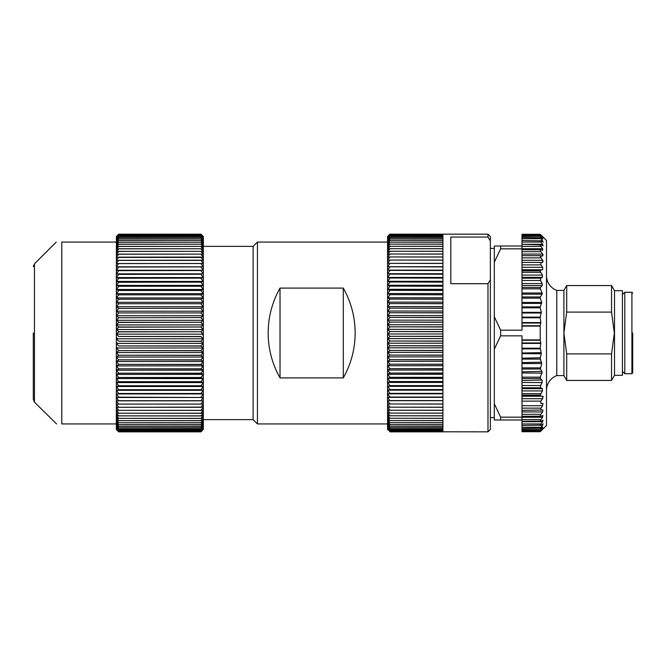 <?xml version="1.0" encoding="UTF-8"?>
<svg xmlns="http://www.w3.org/2000/svg" width="666" height="666" viewBox="0 0 666 666"><rect width="100%" height="100%" fill="white"/><g stroke="black" fill="none" stroke-linecap="round" stroke-linejoin="round"><path stroke-width="1" d="M33.3 333L33.3 399.367L33.3 333M632.7 333L632.7 372.935L632.7 333M624.791 292.274L624.791 373.726L631.909 373.726L631.909 292.274L624.791 292.274L622.419 294.538M614.51 375.308L614.51 290.692L622.419 290.692L622.419 375.308L614.51 375.308L611.546 380.444L566.708 380.444L566.708 353.904L563.902 333L563.902 290.409L556.784 290.409L556.784 375.591A15.818 15.818 0 0 0 546.503 390.409M556.784 290.409A15.818 15.818 0 0 1 546.503 275.591M118.706 404.087L116.384 400.849L203.255 400.849L200.941 400.824L203.255 400.849L200.941 404.087L118.706 404.087L203.255 404.062L200.941 407.292L118.706 407.292L203.255 407.109L200.941 410.339L118.706 410.339L200.941 410.439L203.255 409.99L200.941 413.195L118.706 413.195L200.941 413.295L203.255 412.695L200.941 415.875L118.706 415.875L200.941 415.967L203.255 415.218L200.941 418.365L118.706 418.365L200.941 418.448L203.255 417.549L200.941 420.654L118.706 420.654L200.941 420.729L203.255 419.68L200.941 422.744L118.706 422.744L200.941 422.81L203.255 421.62L200.941 424.625L118.706 424.625L200.941 424.692L203.255 423.351L200.941 426.298L118.706 426.298L200.941 426.357L203.255 424.875L200.941 427.755L118.706 427.755L200.941 427.805L203.255 426.19L200.941 428.996L118.706 429.037L200.941 429.037L203.255 427.289L200.941 430.02L203.255 428.171L200.941 430.81L203.255 428.837L200.941 431.385L203.255 429.279L200.941 431.726L203.255 429.503L200.941 431.843L203.313 429.47L203.313 236.53L200.941 234.182L203.255 236.472M200.941 317.574L203.255 315.734L200.941 317.574L118.706 317.732L200.941 317.574M200.941 308.291L203.255 306.718L200.941 308.291L118.706 308.45L200.941 308.291M200.941 282.143L203.255 281.435L200.941 282.143L118.706 282.284L200.941 282.143M200.941 278.138L203.255 277.58L200.941 278.138L118.706 278.271L200.941 278.138M200.941 274.259L118.706 274.392L200.941 274.259M200.941 270.521L118.706 270.646L200.941 270.521M200.941 266.916L118.706 267.041L200.941 266.916M200.941 234.182L203.255 236.58L200.941 234.407L118.706 234.407L116.384 236.58L118.706 234.182L116.384 236.472L118.706 234.182L200.941 234.182L118.706 234.182M200.941 234.415L203.255 236.913L200.941 234.857L118.706 234.857L116.384 236.913L118.706 234.415L200.941 234.407M200.941 234.873L203.255 237.471L200.941 235.531L118.706 235.531L116.384 237.471L118.706 234.873L200.941 234.857M200.941 235.556L203.255 238.245L200.941 236.43L118.706 236.43L116.384 238.245L118.706 235.556L200.941 235.531M200.941 236.463L203.255 239.236L200.941 237.554L118.706 237.554L116.384 239.236L118.706 236.463L200.941 236.43M200.941 237.595L203.255 240.443L200.941 238.894L118.706 238.894L116.384 240.443L118.706 237.595L200.941 237.554M200.941 238.944L203.255 241.858L200.941 240.451L118.706 240.451L116.384 241.858L118.706 238.944L200.941 238.894M200.941 240.509L203.255 243.49L200.941 242.224L118.706 242.224L116.384 243.49L118.706 240.509L200.941 240.451M200.941 242.291L203.255 245.321L200.941 244.206L118.706 244.206L116.384 245.321L118.706 242.291L200.941 242.224M200.941 244.272L203.255 247.361L200.941 246.387L118.706 246.387L116.384 247.361L118.706 244.272L200.941 244.206M200.941 246.47L203.255 249.6L200.941 248.768L118.706 248.768L116.384 249.6L118.706 246.47L200.941 246.387M200.941 248.859L203.255 252.023L200.941 251.348L118.706 251.348L116.384 252.023L118.706 248.859L200.941 248.768M200.941 251.44L203.255 254.637L200.941 254.112L118.706 254.112L116.384 254.637L118.706 251.44L200.941 251.348M200.941 254.212L203.255 257.426L116.384 257.426L118.706 254.212L200.941 254.112M200.941 257.159L203.255 260.389L116.384 260.389L118.706 257.159L200.941 257.059M200.941 260.289L203.255 263.528L116.384 263.528L118.706 260.289L200.941 260.181M118.706 266.916L116.384 266.816L118.706 263.586L200.941 263.47M200.941 263.586L203.255 266.816L116.384 266.816M200.941 267.041L203.255 270.263L116.384 270.263L118.706 267.041M200.941 270.646L203.255 273.851L116.384 273.851L118.706 270.646M200.941 274.392L203.255 277.58L116.384 277.58L118.706 274.392M200.941 278.271L203.255 281.435L116.384 281.435L118.706 278.271M200.941 282.284L203.255 285.406L200.941 286.263L118.706 286.263L200.941 286.263M200.941 286.413L203.255 289.485L200.941 290.501L118.706 290.501L200.941 290.501M200.941 290.642L203.255 293.664L200.941 294.822L118.706 294.822L200.941 294.822M200.941 294.971L203.255 297.935L200.941 299.242L118.706 299.242L200.941 299.242M200.941 299.392L203.255 302.289L200.941 303.729L118.706 303.729L200.941 303.729M200.941 303.887L203.255 306.718L116.384 306.718L118.706 303.887M200.941 308.45L203.255 311.197L200.941 312.912L118.706 312.912L200.941 312.912M200.941 313.07L203.255 315.734L116.384 315.734L118.706 313.07M200.941 317.732L203.255 320.304L200.941 322.269L118.706 322.269L117.074 324.167M200.941 322.436L203.255 324.908L200.941 326.998L118.706 326.998L116.384 324.908L118.706 322.436L200.941 322.269M200.941 327.156L203.255 329.528L200.941 331.735L118.706 331.735L116.384 329.528L118.706 327.156L200.941 326.998M200.941 331.893L203.255 334.157L116.384 334.157L118.706 331.893L200.941 331.735M116.384 236.472L116.334 429.47L118.706 431.843L116.384 429.503L118.706 431.735L116.384 429.279L118.706 431.402L116.384 428.837L118.706 430.835L116.384 428.171L118.706 430.045L116.384 427.289L118.706 429.037M118.706 326.998L117.074 328.813M118.706 322.269L116.384 320.304L118.706 317.732M118.706 317.574L116.384 315.734M118.706 312.912L116.384 311.197L118.706 308.45M118.706 308.291L116.384 306.718M203.255 302.289L116.384 302.289L118.706 303.729L116.384 302.289L118.706 299.392M203.255 297.935L116.384 297.935L118.706 299.242L116.384 297.935L118.706 294.971M203.255 293.664L116.384 293.664L118.706 294.822L116.384 293.664L118.706 290.642M203.255 289.485L116.384 289.485L118.706 290.501L116.384 289.485L118.706 286.413M203.255 285.406L116.384 285.406L118.706 286.263L116.384 285.406L118.706 282.284M118.706 282.143L116.384 281.435L118.706 282.143M118.706 278.138L116.384 277.58L118.706 278.138M118.706 274.259L116.384 273.851L118.706 274.259M118.706 270.521L116.384 270.263M116.334 242.066L61.772 242.066C54.462 242.066 54.462 242.066 61.772 242.066L61.772 423.934L116.334 423.934M203.313 419.63L253.13 419.63L253.13 246.37L257.442 242.066L257.442 423.934L387.562 423.934M611.546 312.096L611.546 285.556L566.708 285.556L566.708 312.096L611.546 312.096L614.343 333L611.546 353.904L611.546 380.444M543.289 396.686L540.925 396.079L542.657 396.245L542.723 398.609M540.8 262.412L521.994 262.412L521.994 264.868L540.925 264.868L540.925 262.412L542.657 262.504L542.657 260.289L543.131 261.089M543.339 428.679L546.503 425.516L546.503 240.484L540.925 234.956C539.96 234.041 539.96 234.099 540.925 235.14C539.96 234.099 539.96 234.041 540.925 234.956L542.657 236.646M521.994 323.027L540.8 323.027L540.825 322.569L540.218 325.757L521.994 325.757L521.994 317.782L540.201 317.782L540.234 317.141L521.994 317.141L521.994 307.825L540.234 307.825L540.284 306.893L521.994 306.893L521.994 298.143L540.284 298.143L540.351 296.969L521.994 296.969L521.994 288.844L540.351 288.844L542.141 293.007L542.141 294.181L540.351 296.969M540.784 322.227L540.201 317.782M541.267 312.254L540.234 317.141M541.716 302.447L540.284 306.893M521.994 283.55L542.166 283.55L540.551 280.461L542.166 283.55L542.207 285.556L540.401 287.504L521.994 287.504L521.994 280.461L540.551 280.461L540.7 278.197L521.994 278.197L521.994 272.286L540.7 272.286L540.184 270.804L540.925 269.921L521.994 269.921L521.994 264.868M540.509 255.677L540.392 256.984M543.131 254.853L542.657 254.079L542.657 256.019L540.925 255.677L540.925 257.867L542.657 260.289L521.994 260.289L521.994 257.867L540.925 257.867M543.131 245.796L542.657 244.305L542.657 245.654L540.925 244.813C539.96 244.472 539.96 244.996 540.925 246.395L542.657 248.734L542.657 250.383L540.925 249.792C539.96 249.6 539.96 250.233 540.925 251.681L542.657 254.079L521.994 254.079L521.994 251.681L540.925 251.681M543.223 242.116L542.657 241.875L542.657 240.851L542.657 241.875L540.925 240.801C539.96 240.309 539.96 240.717 540.925 242.049L542.657 244.305L521.994 244.305L521.994 242.049L540.925 242.049M540.209 235.339L521.994 235.339L521.994 236.388L540.925 236.388L542.657 238.411L542.657 239.094L542.657 238.411L542.657 239.094L540.925 237.804C539.96 237.163 539.96 237.462 540.925 238.703L542.657 240.851L541.008 240.851M540.184 234.29L521.994 234.29L521.994 235.14L540.925 235.14L543.115 237.512M540.925 235.14C539.96 234.099 539.96 234.041 540.925 234.956M543.331 237.854L540.925 235.847C539.96 235.065 539.96 235.248 540.925 236.388C539.96 235.248 539.96 235.065 540.925 235.847M521.994 236.388L521.994 237.446L540.925 237.804M521.994 237.446L521.994 240.559L540.925 240.801M521.994 244.305L540.925 244.813M521.994 251.681L521.994 249.717L540.925 249.792M521.994 254.079L521.994 255.652L540.925 255.677M521.994 260.289L521.994 262.412L540.925 262.412M540.925 264.868L542.657 267.299L542.657 269.755L540.925 269.921M521.994 269.921L521.994 270.796L540.184 270.804L521.994 270.796L521.994 272.286M540.7 272.286L542.399 275.083L542.399 277.339L540.7 278.197M521.994 293.007L542.141 293.007L540.351 288.844L540.401 287.504M540.284 298.143L541.724 302.472L521.994 302.472M540.234 307.825L541.292 312.354L521.994 312.354M540.184 326.107L521.994 326.107L521.994 330.17L500.641 330.17L500.641 335.83L521.994 335.83L521.994 340.243L540.218 340.243L540.218 325.757M543.131 403.613L540.8 403.588M540.925 403.588L540.859 401.215L542.657 398.701L521.994 398.701L521.994 396.245L542.657 396.245M521.994 398.701L521.994 417.149L500.641 417.149L494.314 403.787L494.314 419.988L500.641 419.988L500.641 417.149M494.314 248.385L490.359 248.385M494.314 417.615L490.359 417.615M487.987 237.063L490.359 240.992L490.359 429.47L487.987 431.843L487.987 283.691L450.824 283.691L450.824 237.063L487.987 237.063L487.987 234.157L389.935 234.174L442.915 234.182L389.935 234.39L442.915 234.407L442.915 234.832L389.935 234.832L442.915 234.857L442.915 235.506L389.935 235.506L442.915 235.531L442.915 236.397L389.935 236.397L442.915 236.43L442.915 237.512L389.935 237.512L442.915 237.554L442.915 238.844L389.935 238.844L442.915 238.894L442.915 240.393L389.935 240.393L442.915 240.451L442.915 242.158L389.935 242.158L442.915 242.224L442.915 244.131L389.935 244.131L442.915 244.197L442.915 246.303L389.935 246.303L442.915 246.387L442.915 248.684L389.935 248.684L442.915 248.768L442.915 251.249L389.935 251.249L442.915 251.34L442.915 254.012L389.935 254.012L442.915 254.104L442.915 256.951L389.935 256.951L442.915 257.051L442.915 260.065L389.935 260.065L442.915 260.173L442.915 263.345L389.935 263.345L442.915 263.461L442.915 266.791L389.935 266.791L442.915 266.908L442.915 270.388L389.935 270.388L442.915 270.513L442.915 274.126L389.935 274.126L442.915 274.25L442.915 277.997L389.935 277.997L442.915 278.13L442.915 282.001L389.935 282.001L442.915 282.134L442.915 286.114L389.935 286.114L442.915 286.263L442.915 290.343L389.935 290.343L442.915 290.493L442.915 294.663L389.935 294.663L442.915 294.813L442.915 299.076L389.935 299.076L442.915 299.234L442.915 303.571L389.935 303.571L442.915 303.721L442.915 308.125L389.935 308.125L442.915 308.283L442.915 312.745L389.935 312.745L442.915 312.903L442.915 317.407L389.935 317.407L442.915 317.565L442.915 322.103L389.935 322.103L442.915 322.261L442.915 326.823L389.935 326.823L442.915 326.989L442.915 331.56L389.935 331.56L442.915 331.726L442.915 336.305L389.935 336.305L442.915 336.463L442.915 341.034L389.935 341.034L442.915 341.2L442.915 345.746L389.935 345.746L442.915 345.912L442.915 350.433L389.935 350.433L442.915 350.591L442.915 355.078L389.935 355.078L442.915 355.236L442.915 359.673L389.935 359.673L442.915 359.831L442.915 364.202L389.935 364.202L442.915 364.36L442.915 368.664L389.935 368.664L442.915 368.822L442.915 373.043L389.935 373.043L442.915 373.193L442.915 377.331L389.935 377.331L442.915 377.48L442.915 381.518L389.935 381.518L442.915 381.66L442.915 385.589L389.935 385.589L442.915 385.731L442.915 389.543L389.935 389.543L442.915 389.677L442.915 393.365L389.935 393.365L442.915 393.489L442.915 397.044L389.935 397.044L442.915 397.169L442.915 400.582L389.935 400.582L442.915 400.699L442.915 403.962L389.935 403.962L442.915 404.079L442.915 407.184L389.935 407.184L442.915 407.292L442.915 410.231L389.935 410.231L442.915 410.331L442.915 413.095L389.935 413.095L442.915 413.195L442.915 415.784L389.935 415.784L442.915 415.875L442.915 418.281L389.935 418.281L442.915 418.356L442.915 420.579L389.935 420.579L442.915 420.654L442.915 422.669L389.935 422.669L442.915 422.744L442.915 424.567L389.935 424.567L442.915 424.625L442.915 426.24L389.935 426.24L442.915 426.298L442.915 427.705L389.935 427.705L442.915 427.755L442.915 428.954L389.935 428.954L442.915 428.996L442.915 429.986L389.935 429.986L442.915 430.011L442.915 430.785L389.935 430.785L442.915 430.81L442.915 431.368L389.935 431.368L442.915 431.718L389.935 431.726L487.987 431.843M442.915 431.843L389.935 431.843L442.915 431.843L442.915 431.385M389.935 236.397L387.62 238.212L389.935 235.531L387.62 237.446L389.935 234.407L387.62 236.572L389.935 234.182L387.562 236.53L387.562 429.47L389.935 431.385M389.935 430.81L387.62 428.821L389.935 431.368M389.935 430.011L387.62 428.146L389.935 430.785M389.935 428.996L387.62 427.256L389.935 429.986M389.935 427.755L387.62 426.148L389.935 428.954M389.935 426.298L387.62 424.825L389.935 427.705M389.935 424.625L387.62 423.293L389.935 426.24M389.935 422.744L387.62 421.553L389.935 424.567M389.935 420.654L387.62 419.605L389.935 422.669M389.935 418.356L387.62 417.465L389.935 420.579M389.935 415.875L387.62 415.126L389.935 418.281M389.935 413.195L387.62 412.604L389.935 415.784M389.935 410.331L387.62 409.89L389.935 413.095M389.935 407.292L387.62 407.001L389.935 410.231M389.935 404.079L387.62 403.946L389.935 407.184M389.935 400.699L387.62 400.724L389.935 403.962M389.935 397.169L387.62 397.352L389.935 400.582M389.935 393.489L387.62 393.831L389.935 397.044M389.935 389.677L387.62 390.168L389.935 393.365M389.935 385.731L387.62 386.372L389.935 389.543M389.935 381.66L387.62 382.45L389.935 385.589M389.935 377.48L387.62 378.421L389.935 381.518M389.935 373.193L387.62 374.284L389.935 377.331M389.935 368.822L387.62 370.055L389.935 373.043M389.935 364.36L387.62 365.734L389.935 368.664M389.935 359.831L387.62 361.347L389.935 364.202M389.935 355.236L387.62 356.893L389.935 359.673M389.935 350.591L387.62 352.381L389.935 355.078M389.935 345.912L387.62 347.819L389.935 350.433M389.935 341.2L387.62 343.231L389.935 345.746M389.935 336.463L387.62 338.619L389.935 341.034M389.935 331.726L387.62 333.991L389.935 336.305M389.935 326.989L387.62 329.362L389.935 331.56M389.935 322.261L387.62 324.742L389.935 326.823M389.935 317.565L387.62 320.138L389.935 322.103M389.935 312.903L387.62 315.567L389.935 317.407M389.935 308.283L387.62 311.039L389.935 312.745M389.935 303.721L387.62 306.551L389.935 308.125M389.935 299.234L387.62 302.131L389.935 303.571M389.935 294.813L387.62 297.785L389.935 299.076M389.935 290.493L387.62 293.515L389.935 294.663M389.935 286.263L387.62 289.335L389.935 290.343M389.935 282.134L387.62 285.256L389.935 286.114M389.935 278.13L387.62 281.293L389.935 282.001M389.935 274.25L387.62 277.447L389.935 277.997M389.935 270.513L387.62 273.726L389.935 274.126M389.935 266.908L387.62 270.138L389.935 270.388M389.935 263.461L387.62 266.7L389.935 266.791M389.935 260.173L387.62 263.411L389.935 263.345M389.935 257.051L387.62 260.281L389.935 260.065M389.935 254.104L387.62 257.326L389.935 256.951M389.935 251.34L387.62 254.537L389.935 254.012M389.935 248.768L387.62 251.931L389.935 251.249M389.935 246.387L387.62 249.509L389.935 248.684M389.935 244.197L387.62 247.286L389.935 246.303M389.935 242.224L387.62 245.255L389.935 244.131M389.935 240.451L387.62 243.423L389.935 242.158M389.935 238.894L387.62 241.808L389.935 240.393M389.935 237.554L387.62 240.393L389.935 238.844M389.935 236.43L387.62 239.194L389.935 237.512M280.02 377.905C272.186 363.961 268.231 348.992 268.157 333C268.231 317.008 272.186 302.039 280.02 288.095L343.281 288.095C351.115 302.039 355.07 317.008 355.145 333C355.07 348.992 351.115 363.961 343.281 377.905L280.02 377.905L280.02 288.095M566.708 353.904L611.546 353.904M566.708 380.444L563.902 375.591L563.902 333L566.708 312.096M542.116 382.559L521.994 382.45L521.994 380.444L541.866 380.061M542.082 373.135L521.994 372.993L521.994 371.819L541.899 371.42M521.994 363.528L521.994 367.857L540.284 367.857L540.351 369.031L541.724 363.528L521.994 363.528L521.994 362.604L541.575 362.221M541.683 363.678L540.234 358.175L540.284 359.107L521.994 359.107L521.994 362.604M541.267 353.746L521.994 353.646L521.994 358.175L540.334 357.775M540.218 340.243L540.825 343.431L521.994 343.431L521.994 352.997L541.208 352.639M540.234 358.175L541.292 353.646L540.251 347.877M543.015 415.542L540.925 416.208C539.96 416.4 539.96 415.767 540.925 414.319L542.657 411.921L542.882 409.956L521.994 410.348M521.994 240.559L521.994 242.049M521.994 244.672L521.994 248.851L500.641 248.851L500.641 246.012L521.994 246.012M521.994 278.197L521.994 280.461M521.994 287.504L521.994 288.844M521.994 296.969L521.994 298.143M521.994 306.893L521.994 307.825M521.994 317.141L521.994 317.782M521.994 255.652L521.994 257.867M521.994 348.218L540.201 348.218L540.825 343.431M521.994 382.45L521.994 388.661L542.399 388.661L540.7 387.803L540.551 385.539L542.166 382.45L542.207 380.444L540.401 378.496L540.351 377.156L542.141 371.819L540.351 369.031L521.994 369.031L521.994 371.819M542.399 388.661L542.399 390.917L521.994 390.917L521.994 388.661M521.994 390.917L521.994 396.079L540.925 396.079L540.184 395.196L542.399 390.917M542.657 403.496L542.657 405.711L521.994 405.711M540.925 410.323L540.925 408.133L542.657 405.711M540.925 416.208L521.994 416.283M542.657 415.617L542.657 417.266L521.994 417.266M543.131 420.204L540.925 421.187C539.96 421.536 539.96 421.004 540.925 419.605L542.657 417.266M540.925 421.187L521.994 421.328L521.994 431.71L540.184 431.71M542.657 420.346L542.657 421.695L521.994 421.695M543.223 423.884L540.925 425.199C539.96 425.699 539.96 425.283 540.925 423.951L542.657 421.695M540.925 425.199L521.994 425.441M542.657 424.125L542.657 425.149L541.008 425.149M542.657 426.906L542.657 427.589L542.657 426.906L540.925 428.196C539.96 428.846 539.96 428.538 540.925 427.297L542.657 425.149M540.925 428.196L521.994 428.554M540.925 431.044C539.96 431.959 539.96 431.901 540.925 430.86C539.96 431.901 539.96 431.959 540.925 431.044L542.657 429.354L540.925 431.044C539.96 431.959 539.96 431.901 540.925 430.86L543.331 428.146L540.925 430.153C539.96 430.935 539.96 430.76 540.925 429.612L542.657 427.589L541.741 427.589M540.925 430.153C539.96 430.935 539.96 430.76 540.925 429.612L521.994 429.612M521.994 340.243L521.994 342.973L540.8 342.973M521.994 343.431L521.994 342.973M521.994 353.646L521.994 352.997M521.994 358.175L521.994 359.107M521.994 367.857L521.994 369.031M521.994 372.993L521.994 380.444M521.994 395.196L540.184 395.196L521.994 395.204M494.314 419.988L521.994 419.988L521.994 421.328M521.994 249.717L521.994 248.851M521.994 419.988L521.994 417.149M500.641 246.012L494.314 246.012L494.314 403.787M500.641 248.851L494.314 262.213M500.641 330.17L494.314 316.808M500.641 335.83L494.314 349.192M490.359 240.992L490.359 236.53L487.987 234.157M490.359 279.753L487.987 283.691M442.915 431.368L442.915 430.81M442.915 430.785L442.915 430.011M442.915 429.986L442.915 428.996M442.915 428.954L442.915 427.755M442.915 427.705L442.915 426.298M442.915 426.24L442.915 424.625M442.915 424.567L442.915 422.744M442.915 422.669L442.915 420.654M442.915 420.579L442.915 418.356M442.915 418.281L442.915 415.875M442.915 415.784L442.915 413.195M442.915 413.095L442.915 410.331M442.915 410.231L442.915 407.292M442.915 407.184L442.915 404.079M442.915 263.345L442.915 260.173M442.915 260.065L442.915 257.051M442.915 256.951L442.915 254.104M442.915 254.012L442.915 251.34M442.915 251.249L442.915 248.768M442.915 248.684L442.915 246.387M442.915 246.303L442.915 244.197M442.915 244.131L442.915 242.224M442.915 242.158L442.915 240.451M442.915 240.393L442.915 238.894M442.915 238.844L442.915 237.554M442.915 237.512L442.915 236.43M442.915 236.397L442.915 234.157M442.915 266.7L387.62 266.7M442.915 270.138L387.62 270.138M442.915 273.726L387.62 273.726M442.915 277.447L387.62 277.447M442.915 281.293L387.62 281.293M442.915 285.256L387.62 285.256M442.915 289.335L387.62 289.335M442.915 293.515L387.62 293.515M442.915 297.785L387.62 297.785M442.915 302.131L387.62 302.131M442.915 306.551L387.62 306.551M442.915 311.039L387.62 311.039M442.915 315.567L387.62 315.567M442.915 320.138L387.62 320.138M442.915 324.742L387.62 324.742M442.915 329.362L387.62 329.362M442.915 333.991L387.62 333.991M442.915 338.619L387.62 338.619M442.915 343.231L387.62 343.231M442.915 347.819L387.62 347.819M442.915 352.381L387.62 352.381M442.915 356.893L387.62 356.893M442.915 361.347L387.62 361.347M442.915 365.734L387.62 365.734M442.915 370.055L387.62 370.055M442.915 374.284L387.62 374.284M442.915 378.421L387.62 378.421M442.915 382.45L387.62 382.45M442.915 386.372L387.62 386.372M442.915 390.168L387.62 390.168M442.915 393.831L387.62 393.831M442.915 397.352L387.62 397.352M442.915 400.724L387.62 400.724M343.281 288.095L343.281 377.905M203.255 334.157L202.564 334.856M118.706 336.472L200.941 336.638L203.255 338.786L200.941 336.472L118.706 336.472L116.384 334.157L117.566 333M118.706 341.208L200.941 341.367L203.255 343.398L200.941 341.208L118.706 341.208L116.384 338.786L203.255 338.786L200.941 341.208L202.564 339.51M118.706 345.92L200.941 346.079L203.255 347.985L200.941 345.92L118.706 345.92L116.384 343.398L203.255 343.398L200.941 345.92L202.564 344.155M118.706 350.599L200.941 350.766L203.255 352.539L200.941 350.599L118.706 350.599L116.384 347.985L203.255 347.985L200.941 350.599L202.564 348.776M118.706 355.244L200.941 355.403L203.255 357.051L200.941 355.244L118.706 355.244L116.384 352.539L203.255 352.539L200.941 355.244L202.564 353.355M118.706 359.84L200.941 359.998L203.255 361.505L200.941 359.84L118.706 359.84L116.384 357.051L203.255 357.051L200.941 359.84L202.564 357.892M118.706 364.369L200.941 364.518L203.255 365.892L200.941 364.369L118.706 364.369L116.384 361.505L203.255 361.505L200.941 364.369L202.564 362.371M118.706 368.822L200.941 368.981L203.255 370.204L200.941 368.822L118.706 368.822L116.384 365.892L203.255 365.892L200.941 368.822L202.564 366.775M118.706 373.201L200.941 373.351L203.255 374.434L200.941 373.201L118.706 373.201L116.384 370.204L203.255 370.204L200.941 373.201L202.564 371.112M118.706 377.489L200.941 377.63L203.255 378.571L200.941 377.489L118.706 377.489L116.384 374.434L203.255 374.434L200.941 377.489L202.564 375.349M118.706 381.668L200.941 381.809L203.255 382.592L200.941 381.668L118.706 381.668L116.384 378.571L203.255 378.571L200.941 381.668L202.564 379.503M118.706 385.739L200.941 385.872L203.255 386.505L200.941 385.739L118.706 385.739L116.384 382.592L203.255 382.592L200.941 385.739L202.564 383.541M118.706 389.685L200.941 389.818L203.255 390.301L200.941 389.685L118.706 389.685L116.384 386.505L203.255 386.505L200.941 389.685L202.564 387.462M118.706 393.498L203.255 393.956L200.941 393.498L118.706 393.498L116.384 390.301L203.255 390.301L200.941 393.498L202.564 391.258M118.706 397.177L203.255 397.477L118.706 397.177L116.384 393.956L203.255 393.956L200.941 397.177L202.564 394.93M118.706 400.707L200.941 400.707L118.706 400.707L116.384 397.477L203.255 397.477L200.941 400.707L202.564 398.451M200.941 407.401L203.255 404.062M200.941 410.439L203.255 407.109M200.941 413.295L203.255 409.99M200.941 415.967L203.255 412.695M200.941 430.045L118.706 430.02L200.941 430.045M200.941 430.835L118.706 430.81L200.941 430.835M200.941 431.402L118.706 431.385L200.941 431.402M200.941 431.735L118.706 431.726L200.941 431.735M200.941 431.843L118.706 431.843L200.941 431.843L202.106 430.677M201.798 421.62L203.255 419.68M201.673 419.68L203.255 417.549M201.548 417.549L203.255 415.218M200.957 404.062L202.564 401.823M203.255 311.197L116.384 311.197M203.255 320.304L116.384 320.304M203.255 324.908L116.384 324.908M203.255 329.528L116.384 329.528M116.384 338.786L117.074 338.137M116.384 343.398L117.074 342.79M116.384 347.985L117.074 347.411M116.384 352.539L118.706 350.766M116.384 357.051L118.706 355.403M116.384 361.505L118.706 359.998M116.384 365.892L118.706 364.518M116.384 370.204L118.706 368.981M116.384 374.434L118.706 373.351M116.384 378.571L118.706 377.63M116.384 382.592L118.706 381.809M116.384 386.505L118.706 385.872M116.384 390.301L118.706 389.818M116.384 393.956L118.706 393.631L116.384 393.956M116.384 397.477L118.706 397.302M116.384 400.849L118.706 400.824M118.706 407.292L116.384 404.062L118.706 404.195M118.706 410.339L116.384 407.109L118.706 407.401M118.706 413.195L116.384 409.99L118.706 410.439M118.706 415.875L116.384 412.695L118.706 413.295M118.706 418.365L116.384 415.218L118.706 415.967M118.706 420.654L116.384 417.549L118.706 418.448M118.706 422.744L116.384 419.68L118.706 420.729M118.706 424.625L116.384 421.62L118.706 422.81M118.706 426.298L116.384 423.351L118.706 424.692M118.706 427.755L116.384 424.875L118.706 426.357M118.706 428.996L116.384 426.19L118.706 427.805M56.56 423.934L34.457 402.164L33.3 399.367M61.772 423.934C54.462 423.934 54.462 423.934 61.772 423.934M56.235 242.066L34.457 263.836L34.457 402.164M521.994 339.893L540.184 339.893M541.741 238.411L542.657 238.411M521.994 238.703L540.925 238.703M521.994 246.395L540.925 246.395M521.994 248.734L542.657 248.734M521.994 277.339L542.399 277.339M521.994 285.556L542.207 285.556M521.994 294.181L542.141 294.181M521.994 303.396L541.724 303.396M521.994 313.003L541.292 313.003M521.994 322.569L540.825 322.569M521.994 267.299L542.657 267.299M521.994 269.755L542.657 269.755M521.994 275.083L542.399 275.083M521.994 401.132L540.925 401.132M521.994 408.133L540.925 408.133M542.657 411.921L521.994 411.921M521.994 414.319L540.925 414.319M521.994 348.859L540.234 348.859M521.994 377.156L540.351 377.156M521.994 378.496L540.401 378.496M521.994 385.539L540.551 385.539M521.994 387.803L540.7 387.803M521.994 393.714L540.7 393.714M521.994 419.605L540.925 419.605M521.994 423.951L540.925 423.951M521.994 427.297L540.925 427.297M521.994 430.86L540.925 430.86M631.909 373.726L632.7 372.935M203.313 246.37L253.13 246.37M614.51 290.692L611.546 285.556M257.442 242.066L387.562 242.066M631.909 292.274L632.7 293.065M622.419 371.462L624.791 373.726M563.902 290.409L566.708 285.556M563.902 375.591L556.784 375.591M540.209 430.661L521.994 430.661M253.13 419.63L257.442 423.934M34.457 263.836L33.3 266.633"/></g></svg>
